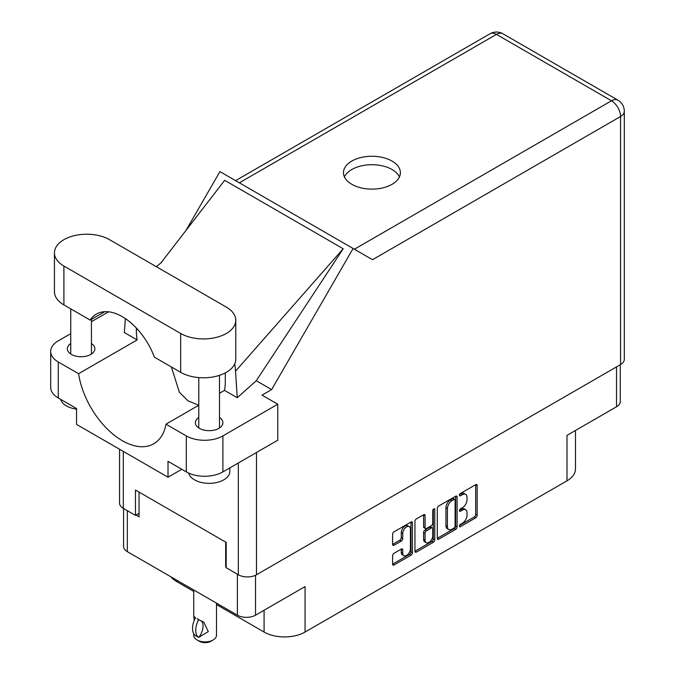 <?xml version="1.0" encoding="UTF-8"?>
<svg xmlns="http://www.w3.org/2000/svg" width="675" height="675" viewBox="0 0 675 675"><rect width="100%" height="100%" fill="white"/><g stroke="black" fill="none" stroke-linecap="round" stroke-linejoin="round"><path stroke-width="1.01" d="M409.295 526.618L407.835 525.774A5.434 3.139 120 0 0 405.118 526.044A5.434 3.139 120 0 0 401.279 532.702L402.739 533.545A5.434 3.139 120 0 1 406.578 526.888A5.434 3.139 120 0 1 409.295 526.618A5.434 3.139 120 0 1 410.425 529.107L410.425 548.758A5.434 3.139 120 0 1 408.054 554.226A5.434 3.139 120 0 1 403.861 555.685A5.434 3.139 120 0 1 402.739 553.196L402.739 549.923A2.033 1.173 120 0 0 402.317 548.994A2.033 1.173 120 0 0 401.304 549.096L394.048 553.281A2.033 1.173 120 0 0 392.614 555.77L392.614 564.148A2.033 1.173 120 0 0 393.036 565.076A2.033 1.173 120 0 0 394.048 564.975L410.999 555.188A2.033 1.173 120 0 0 412.433 552.698L412.433 522.847A2.033 1.173 120 0 0 412.012 521.918A2.033 1.173 120 0 0 410.999 522.02L394.048 531.799A2.033 1.173 120 0 0 392.614 534.288L392.614 544.404A2.033 1.173 120 0 0 393.036 545.341A2.033 1.173 120 0 0 394.048 545.24L401.304 541.046A2.033 1.173 120 0 0 402.739 538.557L402.739 533.545M433.763 508.874L434.767 509.456A1.426 0.818 120 0 0 434.472 508.798A1.426 0.818 120 0 0 433.763 508.874A1.426 0.818 120 0 0 432.759 510.612L432.759 523.218A2.033 1.173 120 0 1 431.325 525.707L426.507 528.483A2.033 1.173 120 0 1 425.495 528.584A2.033 1.173 120 0 1 425.073 527.656L425.073 515.548A2.033 1.173 120 0 0 424.651 514.62A2.033 1.173 120 0 0 423.638 514.721L425.073 515.548M437.282 508.503L437.282 538.355A2.033 1.173 120 0 0 437.704 539.283A2.033 1.173 120 0 0 438.716 539.182L455.667 529.394A2.033 1.173 120 0 0 457.102 526.913L457.102 497.053A2.033 1.173 120 0 0 456.688 496.125A2.033 1.173 120 0 0 455.667 496.226L438.716 506.014A2.033 1.173 120 0 0 437.282 508.503M462.417 523.176L460.443 524.315A1.426 0.818 120 0 0 459.515 525.572A1.426 0.818 120 0 0 459.734 526.711A1.426 0.818 120 0 0 460.443 526.643L475.706 517.826A2.033 1.173 120 0 0 477.141 515.346L477.141 485.485A2.033 1.173 120 0 0 476.719 484.557A2.033 1.173 120 0 0 475.706 484.658L460.443 493.467A1.426 0.818 120 0 0 459.515 494.724A1.426 0.818 120 0 0 459.734 495.863A1.426 0.818 120 0 0 460.443 495.788L462.417 494.648A6.497 3.755 120 0 1 465.674 494.328A6.497 3.755 120 0 1 467.016 497.306L467.016 499.795A6.497 3.755 120 0 1 462.417 507.752L460.443 508.891A1.426 0.818 120 0 0 459.515 510.148A1.426 0.818 120 0 0 459.734 511.287A1.426 0.818 120 0 0 460.443 511.22L462.417 510.072A6.497 3.755 120 0 1 465.674 509.752A6.497 3.755 120 0 1 467.016 512.73L467.016 515.219A6.497 3.755 120 0 1 462.417 523.176M414.948 551.222L431.873 541.451L433.333 542.295A2.033 1.173 120 0 0 434.767 539.806L434.767 509.456M433.333 542.295L416.382 552.083A2.033 1.173 120 0 1 415.37 552.175A2.033 1.173 120 0 1 414.948 551.247L414.948 521.395A2.033 1.173 120 0 1 416.382 518.906L423.638 514.721M620.291 364.711L620.291 401.524A12.833 7.408 180 0 1 616.528 406.763L567 435.358L567 480.811L305.058 632.045A28.974 16.723 180 0 1 264.085 632.045L264.085 610.242M305.058 632.045L305.058 586.583L255.521 615.187A12.833 7.408 180 0 1 237.381 615.187L127.33 551.652A12.833 7.408 180 0 1 123.576 546.413L123.576 508.503M176.867 580.247L176.867 581.69L193.725 591.418M216.489 604.564L264.085 632.045M176.867 581.69A28.974 16.723 180 0 1 171.079 576.906M575.48 430.456L575.48 468.982A28.974 16.723 180 0 1 567 480.811M226.184 566.561L225.669 566.857L226.184 567.152M225.669 566.857L225.669 542.101M135.97 515.067L139.042 516.847L139.042 492.092M465.674 509.752L464.206 508.908A6.497 3.755 120 0 0 460.958 509.228L462.417 510.072M459.548 510.047L460.958 509.228M465.674 494.328L464.206 493.484A6.497 3.755 120 0 0 460.958 493.805L462.417 494.648M459.548 494.615L460.958 493.805M459.548 525.471L474.247 516.983A2.033 1.173 120 0 0 475.681 514.493L475.681 484.675M437.282 538.321L454.208 528.55A2.033 1.173 120 0 0 455.642 526.061L455.642 496.243M454.089 527.985A1.426 0.818 120 0 0 455.093 526.247L455.093 500.04A1.426 0.818 120 0 0 454.798 499.39A1.426 0.818 120 0 0 454.089 499.458L452.005 500.664A6.497 3.755 120 0 0 447.407 508.621L447.407 526.534A6.497 3.755 120 0 0 448.757 529.512A6.497 3.755 120 0 0 452.005 529.192L454.089 527.985M454.798 499.39L453.338 498.547A1.426 0.818 120 0 0 452.63 498.614L454.089 499.458M448.757 529.512L447.289 528.668A6.497 3.755 120 0 1 445.947 525.69L445.947 507.777A6.497 3.755 120 0 1 450.546 499.821L452.63 498.614M423.613 514.738L423.613 526.812A2.033 1.173 120 0 0 424.035 527.74L425.495 528.584M433.308 509.262L433.308 538.962L434.767 539.806M425.073 540.219A5.434 3.139 120 0 0 426.203 542.708A5.434 3.139 120 0 0 430.388 541.249A5.434 3.139 120 0 0 432.759 535.781L432.759 528.862A2.033 1.173 120 0 0 432.337 527.926A2.033 1.173 120 0 0 431.325 528.027L426.507 530.803A2.033 1.173 120 0 0 425.073 533.292L425.073 540.219L423.613 539.376A5.434 3.139 120 0 0 424.735 541.865L426.203 542.708M432.337 527.926L430.878 527.082A2.033 1.173 120 0 0 429.857 527.183L431.325 528.027M423.613 539.376L423.613 532.448A2.033 1.173 120 0 1 425.048 529.959L429.857 527.183M431.873 541.451A2.033 1.173 120 0 0 433.308 538.962M403.861 555.685L402.401 554.842A5.434 3.139 120 0 1 401.279 552.352L401.279 549.112L402.739 549.923M394.048 545.24L392.614 544.404L399.836 540.202A2.033 1.173 120 0 0 401.279 537.713L401.279 532.702M394.048 564.975L392.614 564.148L409.531 554.344A2.033 1.173 120 0 0 410.974 551.855L410.974 522.028L412.433 522.847M109.553 239.684A32.282 18.638 0 0 0 63.897 239.684A32.282 18.638 0 0 0 54.439 252.863A32.282 18.638 0 0 0 63.897 266.043L180.672 333.467A32.282 18.638 0 0 0 215.857 337.508A32.282 18.638 0 0 0 235.786 320.288A32.282 18.638 0 0 0 226.328 307.108L109.553 239.684M229.829 467.885L229.829 471.386A20.697 11.947 180 0 1 223.771 479.841A20.697 11.947 180 0 1 202.601 482.726A20.697 11.947 180 0 1 188.654 473.091M76.553 409.118A20.697 11.947 180 0 1 60.657 399.355M198.787 417.488A13.762 7.948 0 0 0 195.37 422.727A13.762 7.948 0 0 0 203.867 430.068A13.762 7.948 0 0 0 218.869 428.347A13.762 7.948 0 0 0 222.893 422.727A13.762 7.948 0 0 0 219.485 417.488M70.748 343.558A13.762 7.948 0 0 0 67.331 348.798A13.762 7.948 0 0 0 75.828 356.138A13.762 7.948 0 0 0 90.821 354.417A13.762 7.948 0 0 0 94.854 348.798A13.762 7.948 0 0 0 91.437 343.558M392.057 184.309A28.451 16.428 0 0 0 400.385 172.69A28.451 16.428 0 0 0 382.818 157.511A28.451 16.428 0 0 0 351.81 161.072A28.451 16.428 0 0 0 343.474 172.69A28.451 16.428 0 0 0 361.041 187.869A28.451 16.428 0 0 0 392.057 184.309M344.436 176.909A28.451 16.428 180 0 1 351.81 169.518A28.451 16.428 180 0 1 379.325 165.274A28.451 16.428 180 0 1 399.431 176.909M54.439 252.863L54.439 291.727A32.282 18.638 0 0 0 63.897 304.906L90.188 320.085A51.739 29.869 -120 0 1 96.415 314.086A51.739 29.869 -120 0 1 154.381 357.151L180.672 372.33A32.282 18.638 0 0 0 215.857 376.372A32.282 18.638 0 0 0 235.786 359.151L235.786 320.288M186.308 435.907A25.869 14.934 0 0 0 222.893 435.907L277.762 404.224L277.762 440.21L222.893 471.892A25.869 14.934 180 0 1 186.308 471.892L186.308 435.907L165.982 424.17L198.787 405.228M181.769 469.277L168.016 477.217L168.016 461.337L186.308 471.892M70.748 333.652L58.261 340.858A25.869 14.934 0 0 0 50.684 351.422A25.869 14.934 0 0 0 58.261 361.977L58.261 397.972L76.553 408.535L76.553 424.415L168.016 477.217M58.261 397.972A25.869 14.934 180 0 1 50.684 387.408L50.684 351.422M620.553 364.559L620.553 116.505A12.833 7.408 180 0 0 624.316 111.265L624.316 359.319A12.833 7.408 180 0 1 620.553 364.559L256.475 574.763A12.833 7.408 180 0 1 238.326 574.763L226.184 567.742L226.184 542.396L135.456 490.016L135.456 515.362L123.306 508.351A12.833 7.408 180 0 1 119.551 503.111L119.551 449.238M277.762 404.224L262.035 395.137L271.628 389.602L353.101 248.493L372.372 259.622M185.929 230.521L219.932 171.61L353.101 248.493M108.574 311.816L91.437 321.705M125.364 318.575L124.369 332.556L137.126 339.922L78.587 373.714L58.261 361.977M271.628 389.602L256.264 380.725L237.262 397.735L224.513 390.378L219.485 393.28M160.861 263.005L224.665 180.318L343.195 248.754L235.524 371.191L237.262 397.735M256.264 380.725L343.195 248.754M135.456 515.362L139.042 513.295M78.587 373.714A62.91 36.323 -120 0 0 109.207 430.861A62.91 36.323 -120 0 0 153.74 443.796A62.91 36.323 -120 0 0 165.982 424.17M171.391 366.964L179.339 392.158L187.793 400.688L198.728 405.262M225.307 372.895L225.307 381.198A62.91 36.323 60 0 1 224.513 390.378M235.524 371.191A77.608 44.803 -120 0 0 234.731 363.876M137.126 339.922A62.91 36.323 60 0 1 136.333 329.83L136.333 327.999M104.726 311.698L90.188 320.085M216.489 603.129L216.489 635.335A11.382 6.573 180 0 1 213.157 639.984L210.963 641.25A8.277 4.776 180 0 1 199.26 641.25L197.066 639.984A11.382 6.573 180 0 1 193.725 635.335L193.725 633.682M194.273 620.258L193.725 616.376L195.615 617.752M195.37 617.895A16.656 9.619 120 0 0 195.37 635.605L198.838 637.327A12.833 7.408 -60 0 0 201.243 620.789M198.585 637.47A16.656 9.619 -60 0 1 198.585 619.751L203.782 622.105L208.288 631.597L198.838 637.327M213.157 639.984A11.382 6.573 180 0 1 197.066 639.984L199.26 641.25M198.585 619.751L197.066 618.654L198.838 619.608M616.528 406.763L616.528 366.879M255.521 575.252L255.521 615.187M237.381 615.187L237.381 574.206M127.33 510.68L127.33 551.652M459.439 510.638L460.443 511.22M459.439 495.214L460.443 495.788M475.706 484.658L477.141 485.485M475.681 514.493L477.141 515.346M474.247 516.983L475.706 517.826M459.439 526.061L460.443 526.643M455.667 496.226L457.102 497.053M455.642 526.061L457.102 526.913M454.208 528.55L455.667 529.394M437.282 538.355L438.716 539.182M450.546 499.821L452.005 500.664M445.947 507.777L447.407 508.621M445.947 525.69L447.407 526.534M414.948 551.247L416.382 552.083M423.613 526.812L425.073 527.656M425.048 529.959L426.507 530.803M423.613 532.448L425.073 533.292M401.279 552.352L402.739 553.196M401.279 537.713L402.739 538.557M399.836 540.202L401.304 541.046M410.974 551.855L412.433 552.698M409.531 554.344L410.999 555.188M256.475 452.503L256.475 574.763M354.375 249.235L611.483 100.794A12.833 7.408 60 0 1 620.553 116.505L372.516 259.706M624.316 111.265A12.833 12.833 0 0 0 617.895 100.153A12.833 7.408 120 0 0 611.483 100.794L496.462 34.383L239.355 182.824M238.326 574.763L238.326 462.983M123.306 451.406L123.306 508.351M137.438 329.198L136.333 329.83M222.893 435.907L222.893 471.892M490.05 33.75A12.833 7.408 60 0 1 496.462 34.383A12.833 7.408 120 0 1 502.875 33.75A12.833 12.833 0 0 0 490.05 33.75L235.592 180.655M180.672 372.33L180.672 333.467M63.897 304.906L63.897 266.043M70.748 308.863L70.748 354.038M198.787 377.587L198.787 427.958M161.84 262.111L156.355 266.701M617.895 100.153L502.875 33.75M219.485 375.342L219.485 427.958M91.437 319.368L91.437 354.038M193.725 589.984L193.725 616.376"/></g></svg>
